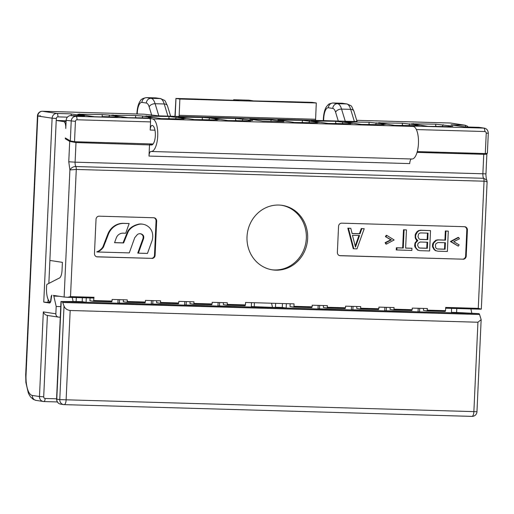 <?xml version="1.0" encoding="UTF-8"?>
<svg xmlns="http://www.w3.org/2000/svg" width="514" height="514" viewBox="0 0 514 514"><rect width="100%" height="100%" fill="white"/><g stroke="black" fill="none" stroke-linecap="round" stroke-linejoin="round"><path stroke-width="0.77" d="M102.884 116.607L105.865 117.063L94.499 116.736L77.813 114.198L102.337 114.571L109.643 115.117L119.319 116.588L115.046 116.684L117.282 117.025L102.884 116.607L102.62 116.967M356.703 120.321L450.322 123.019L464.65 125.191L451.009 124.799L465.035 126.932L478.675 127.324L483.745 128.095L410.23 125.975L413.211 126.431A16.307 6.001 91.7 0 1 418.46 143.245A16.307 6.001 91.7 0 1 412.003 159.006L151.277 151.495A16.307 6.001 91.7 0 1 151.007 151.469A4.889 1.799 91.7 0 0 150.93 151.463A4.889 1.799 91.7 0 0 148.996 156.083L149.516 144.691L152.247 144.768M151.277 151.495A16.307 6.001 91.7 0 0 157.734 135.735A16.307 6.001 91.7 0 0 152.485 118.92L149.503 118.464A3.264 1.201 91.7 0 1 150.551 121.902L150.178 130.042A4.889 1.799 91.7 0 1 152.112 125.422A4.889 1.799 91.7 0 1 152.189 125.429A9.785 3.598 -88.3 0 1 155.337 135.516A9.785 3.598 -88.3 0 1 151.463 144.974A9.785 3.598 -88.3 0 1 151.302 144.961L151.63 144.974M51.246 296.411L50.661 300.767A1.632 0.598 -88.3 0 1 50.038 302.026A1.632 0.598 -88.3 0 1 49.884 301.962A13.929 5.121 -88.3 0 1 46.517 287.795L46.607 285.81A1.632 0.598 -88.3 0 1 47.134 284.3L58.975 278.215A8.153 3 91.7 0 0 62.027 270.525L62.4 262.346L49.864 260.444L56.219 120.462L63.678 121.593A6.521 2.397 -88.3 0 1 65.773 128.468L66.139 120.327A4.889 4.542 -81.4 0 1 70.913 115.579L84.553 115.971L70.527 113.838A3.264 1.201 91.7 0 1 71.485 115.592M143.959 114.192A4.889 1.799 91.7 0 1 144.042 114.192A4.889 1.799 91.7 0 1 144.126 114.198L158.82 115.868L354.364 121.503C357.14 121.548 357.815 121.465 356.375 121.246M111.159 115.162L135.69 115.534L142.995 116.074L152.664 117.545L148.392 117.642L150.628 117.982L127.845 117.693L111.159 115.162M144.511 116.119L169.035 116.492L186.017 118.509L181.744 118.605L183.98 118.946L161.197 118.657L144.511 116.119M177.857 117.083L202.387 117.455L209.693 117.995L219.362 119.466L215.09 119.563L217.326 119.903L194.543 119.614L177.857 117.083M211.209 118.04L235.733 118.413L252.708 120.43L248.435 120.527L250.678 120.867L227.888 120.578L211.209 118.04M277.907 119.961L302.431 120.334L319.406 122.351L315.133 122.448L317.376 122.788L294.586 122.499L277.907 119.961M311.253 120.925L335.777 121.298L352.758 123.309L348.486 123.405L350.721 123.745L327.938 123.456L311.253 120.925M344.605 121.882L369.129 122.255L386.104 124.272L381.831 124.369L384.074 124.709L361.284 124.42L344.605 121.882M377.951 122.846L402.475 123.219L419.456 125.23L415.183 125.326L417.419 125.667L394.636 125.377L377.951 122.846M411.296 123.803L435.827 124.176L452.802 126.193L448.529 126.29L450.772 126.63L427.982 126.341L411.296 123.803M262.667 121.098L249.836 119.152L271.058 119.762L283.889 121.709L262.667 121.098M79.914 114.519L79.696 113.922M102.08 116.954L102.337 114.571M108.884 116.781L109.643 115.117M113.266 115.477L113.041 114.879M135.426 117.912L135.69 115.534M142.23 117.738L142.995 116.074M135.972 117.931L136.229 117.571M146.612 116.44L146.394 115.843M168.778 118.875L169.035 116.492M175.582 118.702L176.341 117.038M169.318 118.888L169.581 118.528M179.964 117.404L179.739 116.8M202.124 119.833L202.387 117.455M208.928 119.666L209.693 117.995M202.664 119.852L202.927 119.492M213.31 118.361L213.085 117.764M235.476 120.796L235.733 118.413M242.28 120.623L243.038 118.959M236.016 120.809L236.273 120.449M280.008 120.282L279.783 119.685M302.168 122.717L302.431 120.334M308.978 122.544L309.736 120.88M302.714 122.73L302.971 122.371M313.36 121.246L313.135 120.642M335.52 123.675L335.777 121.298M342.324 123.508L343.089 121.844M336.06 123.694L336.323 123.334M346.706 122.203L346.481 121.606M368.866 124.639L369.129 122.255M375.67 124.465L376.434 122.801M369.412 124.651L369.669 124.292M380.058 123.167L379.833 122.563M402.218 125.596L402.475 123.219M409.022 125.429L409.786 123.765M402.758 125.615L403.021 125.255M413.404 124.125L413.179 123.527M435.564 126.56L435.827 124.176M442.368 126.386L443.132 124.722M436.11 126.572L436.367 126.213M251.32 306.575L277.554 307.584L275.459 307.269L275.639 303.337M254.237 306.659L254.417 302.727M272.51 307.443L271.553 303.221M270.987 121.343L271.058 119.762M76.31 297.561L76.13 301.525L82.189 301.699L82.368 297.734M275.459 307.269L282.282 307.462L282.462 303.536M456.785 308.522L456.605 312.486L478.842 313.624A3.264 1.201 91.7 0 1 479.568 314.497L481.155 319.624L477.936 322.239L70.174 310.495C67.045 310.045 64.995 308.554 64.019 306.023L62.714 302.489A3.264 1.201 -88.3 0 0 61.982 301.615L61.217 301.5L56.784 399.16L59.772 399.616L64.019 306.023M451.414 312.339L456.605 312.486M86.275 297.85L86.069 302.29L117.905 303.209L118.066 299.617M82.189 301.699L86.069 302.29M151.302 144.961L75.995 142.571L69.692 141.395L65.304 138.78L65.342 137.97L70.315 140.932L71.215 121.098A4.889 4.542 -81.4 0 1 75.982 116.344L149.503 118.464M153.114 143.978L74.517 141.716L70.315 140.932M417.284 151.591L485.312 153.551C487.144 153.57 487.76 153.365 487.176 152.941M419.72 308.304L419.559 311.895L451.388 312.814L451.594 308.374M390.165 307.456L390.075 309.415L393.653 309.961L393.987 309.19L412.177 309.717L412.254 308.092L427.41 308.528L427.018 310.925L423.42 310.379L423.51 308.413M76.13 301.525L61.217 301.5M117.912 303.022L151.251 304.166L151.418 300.574M151.257 303.98L184.603 305.13L184.764 301.538M184.61 304.943L217.949 306.087L218.109 302.495M217.955 305.901L251.301 307.051L251.5 302.643M282.282 307.462L286.163 308.053L317.993 308.972L318.16 305.38M318.005 308.786L351.345 309.929L351.505 306.338M351.351 309.743L384.69 310.893L384.857 307.301M384.703 310.707L418.043 311.85L418.203 308.259M418.049 311.67L419.559 311.895M417.06 152.395L483.758 154.316L482.871 173.918A4.889 1.799 91.7 0 0 483.571 178.281L486.758 179.984L487.111 181.712L481.329 309.126L478.264 308.361L484.04 181.191C486.572 181.281 487.478 181.532 486.758 181.937M471.846 313.18L470.875 308.927M450.161 123.013A4.889 1.799 91.7 0 1 450.245 123.007A4.889 1.799 91.7 0 1 450.322 123.019A4.889 4.542 -81.4 0 1 450.836 123.064L465.164 125.236L467.085 125.994L468.183 127.022M315.551 120.385L316.29 102.967L312.294 102.376M179.123 116.453L179.861 99.035L175.987 98.45L175.171 116.337M315.551 119.242L179.123 115.316M197.1 99.054A3.264 1.201 91.7 0 1 197.151 99.054A3.264 1.201 91.7 0 1 197.209 99.061L238.464 100.474L233.632 99.742L233.607 100.333M233.632 99.742L248.795 100.179L253.62 100.911L291.187 101.766A3.264 1.201 -88.3 0 0 291.136 101.759A3.264 1.201 -88.3 0 0 290.686 101.978M316.29 102.967L179.861 99.035M174.946 116.331L175.936 98.444L197.209 99.061M47.397 315.416C45.457 315.127 44.101 313.951 43.317 311.895L55.853 313.797A3.264 3.033 98.6 0 0 58.737 317.138L60.279 317.183M73.174 301.699L72.211 297.439M51.149 296.405L51.805 295.152L51.111 299.142A4.08 1.497 91.7 0 1 49.498 302.99A4.08 1.497 91.7 0 1 49.434 302.99L43.761 302.123L50.269 302.463M55.853 313.797L56.187 306.472L53.835 296.103A1.632 0.598 -88.3 0 0 53.392 295.396L64.128 297.028L69.898 169.928L76.278 169.447A3.264 1.201 -88.3 0 0 75.809 166.536C73.335 166.517 71.362 167.648 69.898 169.928L68.767 161.769L69.692 141.395M477.936 322.239L473.869 411.765A4.889 1.799 91.7 0 1 471.942 416.385A4.889 4.889 0 0 0 476.966 411.714L59.772 399.616A4.889 4.542 98.6 0 0 63.582 404.582A4.889 4.542 98.6 0 0 64.096 404.627A4.889 1.799 -88.3 0 0 64.173 404.634A4.889 1.799 -88.3 0 0 66.107 400.014L70.174 310.495M60.556 404.12A4.889 4.542 98.6 0 1 56.784 399.16L56.559 399.102C56.81 401.974 58.153 403.651 60.601 404.126L63.582 404.582A4.889 4.889 0 0 0 64.173 404.634L471.942 416.385A4.889 1.799 91.7 0 1 471.858 416.372L64.256 404.634M56.187 306.472L60.761 306.601M90.059 297.959L89.931 300.774L93.516 301.313L93.998 297.291L70.502 296.617L67.655 297.31L64.128 297.028M483.758 154.316C486.501 154.348 487.433 154.046 486.552 153.403L486.906 153.782M66.781 138.825L65.304 138.78M478.675 127.324A4.889 4.542 -81.4 0 1 479.189 127.369L484.259 128.14C486.694 128.603 488.043 130.28 488.3 133.171L486.238 133.203L485.312 153.551M411.483 158.993A4.889 1.799 -88.3 0 0 409.722 163.593L148.996 156.083M427.34 310.154L445.529 310.674L445.208 311.445L427.031 310.925M445.529 310.674L445.677 307.423L478.264 308.361M93.85 300.549L112.039 301.069L112.116 299.444L127.273 299.88L127.202 301.506L145.391 302.033L145.07 302.797L126.894 302.277M145.391 302.033L145.462 300.401L160.619 300.838L160.548 302.47L178.737 302.99L178.403 303.761L160.239 303.234L160.548 302.47M178.737 302.99L178.814 301.365L193.971 301.802L193.894 303.427L212.089 303.954L211.762 304.725L193.585 304.198L193.894 303.427M212.089 303.954L212.16 302.322L227.316 302.759L227.246 304.391L245.435 304.911L245.544 302.47L294.053 303.87L293.944 306.312L312.133 306.832L311.799 307.603L293.623 307.083L293.944 306.312M312.133 306.832L312.204 305.207L327.367 305.644L327.289 307.269L345.479 307.796L345.157 308.567L326.968 308.04L327.289 307.269M345.479 307.796L345.556 306.171L360.712 306.601L360.642 308.233L378.831 308.753L378.51 309.524L360.333 309.004M378.831 308.753L378.902 307.128L394.065 307.565L393.987 309.19M119.582 299.656L119.421 303.247M123.373 299.765L123.283 301.731L126.874 302.277L127.202 301.506M459.413 238.811L453.753 241.683L459.143 244.876L458.289 246.148L450.99 241.606L458.687 237.494L459.413 238.811M432.987 246.29L433.52 243.27L436.425 240.321L438.416 239.942L445.522 240.147L445.934 231.056L448.304 231.127L447.379 251.468L437.902 251.198L435.949 250.71L434.433 249.367L432.987 246.29L432.39 246.2L432.923 243.18L435.827 240.231L437.819 239.852L444.925 240.057L445.336 230.966L448.304 231.127M437.902 242.531L435.872 243.771L435.416 245.056L435.692 247.664L436.444 248.558L437.607 249.02L445.105 249.239L445.4 242.743L437.902 242.531M417.831 240.648L415.954 238.432L415.62 237.121L415.717 234.956L417.432 231.968L419.071 230.715L421.062 230.343L430.539 230.613L429.614 250.96L420.137 250.684L418.184 250.196L416.668 248.853L415.563 247.086L415.306 244.047L415.755 242.756L417.831 240.648L416.462 240.102L415.357 238.335L415.119 234.866L416.835 231.878L418.473 230.625L420.465 230.246L430.539 230.613M427.365 248.294L427.642 242.235L420.137 242.017L418.107 243.257L417.612 245.409L418.698 247.613L419.861 248.076L427.365 248.294L426.768 248.204L427.038 242.216M418.004 236.755L419.09 238.952L420.259 239.421L427.757 239.633L428.053 233.144L420.548 232.926L419.347 233.324L418.518 234.166L418.004 236.755M396.847 250.016L396.949 247.851L403.265 248.031L404.088 229.848L406.458 229.919L405.63 248.101L411.952 248.281L411.849 250.446L396.255 249.926L396.352 247.761L402.668 247.941L403.49 229.758L406.458 229.919M385.995 236.697L386.843 235.425L394.142 239.967L386.444 244.079L385.718 242.762L391.379 239.89L385.397 236.607L386.245 235.335L386.843 235.425M353.825 248.776L348.428 228.248L350.799 228.319L352.141 233.555L360.038 233.786L361.85 228.634L364.22 228.704L356.979 248.866L353.825 248.776L353.227 248.686L347.83 228.158L350.799 228.319M355.482 247.093L359.562 235.502L352.456 235.296L355.482 247.093M247.016 236.736A32.613 30.3 98.6 0 0 272.433 269.856A32.613 30.3 98.6 0 0 307.648 238.483A32.613 30.3 98.6 0 0 282.231 205.362A32.613 30.3 98.6 0 0 247.016 236.736M463.043 259.255A3.264 3.033 -81.4 0 0 466.217 256.088L467.406 230.047A3.264 3.033 -81.4 0 0 464.521 226.7L341.733 223.166A3.264 3.033 -81.4 0 0 338.553 226.333L337.37 252.374A3.264 3.033 -81.4 0 0 340.255 255.721L462.446 259.165A3.264 3.033 98.6 0 0 465.626 255.998L466.808 229.957A3.264 3.033 98.6 0 0 464.56 226.706M151.919 258.439A3.264 3.033 -81.4 0 0 155.1 255.272L156.654 221.091A3.264 3.033 -81.4 0 0 153.77 217.75L99.202 216.176A3.264 3.033 -81.4 0 0 96.022 219.343L94.467 253.53A3.264 3.033 -81.4 0 0 97.352 256.871L151.328 258.349A3.264 3.033 98.6 0 0 154.502 255.182L156.057 221.001A3.264 3.033 98.6 0 0 153.808 217.75M458.687 237.494L458.09 237.404L450.392 241.516L450.99 241.606M458.289 246.148L450.392 241.516M437.408 248.943L444.514 249.149L444.803 242.73M419.668 247.999L426.768 248.204M420.06 239.338L427.16 239.543L427.449 233.125M355.213 246.058L358.939 235.483M339.619 255.625A3.264 3.033 98.6 0 0 339.658 255.631L462.446 259.165M437.902 251.198L435.352 250.62L433.835 249.271L432.39 246.2M420.137 250.684L417.586 250.106L414.965 246.996L414.631 245.686L415.158 242.666L417.233 240.558M405.636 248.024L411.952 248.281M386.444 244.079L385.847 243.989L385.121 242.666L390.781 239.8L385.397 236.607M352.122 233.484L359.44 233.69L361.252 228.544L364.22 228.704M96.716 256.775A3.264 3.033 98.6 0 0 96.754 256.782L151.328 258.349M138.369 253.164L147.467 253.428L152.138 240.423A13.962 12.972 98.6 0 0 152.112 232.013A10.094 9.374 98.6 0 0 151.874 231.358A11.559 10.736 98.6 0 0 149.69 227.908A13.409 12.458 98.6 0 0 142.763 224.2A13.409 12.458 98.6 0 0 142.217 224.13A11.559 10.736 98.6 0 0 138.298 224.496A10.094 9.374 98.6 0 0 137.784 224.669A21.183 19.673 98.6 0 0 133.344 226.539A15.112 14.039 98.6 0 0 129.766 229.45A10.678 9.92 98.6 0 0 128.179 231.75L123.611 242.961L114.558 242.698L116.215 238.091A7.504 6.971 -81.4 0 1 123.064 233.163L125.692 233.24L129.168 223.558L123.996 223.41A17.283 16.056 98.6 0 0 108.216 234.769L103.436 247.093A13.152 12.214 -81.4 0 1 97.371 251.982L129.277 252.901L134.752 237.654L137.508 234.403A5.545 5.146 -81.4 0 1 139.243 233.754A4.6 4.273 -81.4 0 1 140.528 233.742A4.6 4.273 -81.4 0 1 143.573 235.965A4.215 3.913 -81.4 0 1 143.759 237.359A5.185 4.812 -81.4 0 1 143.265 239.524L138.369 253.164L137.771 253.074L142.674 239.434A5.185 4.812 98.6 0 0 143.162 237.269A4.215 3.913 98.6 0 0 142.976 235.875A4.6 4.273 98.6 0 0 140.226 233.709M114.59 242.627L123.013 242.865L127.581 231.66A10.678 9.92 98.6 0 1 129.168 229.353A15.112 14.039 98.6 0 1 132.747 226.449A21.183 19.673 98.6 0 1 137.187 224.579A10.094 9.374 98.6 0 1 137.701 224.406A11.559 10.736 98.6 0 1 141.62 224.04A13.409 12.458 -81.4 0 1 142.172 224.11L142.763 224.2M129.168 223.558L123.399 223.32A17.283 16.056 98.6 0 0 107.619 234.68L102.839 247.003L103.436 247.093M97.371 251.982L96.773 251.892A13.152 12.214 98.6 0 0 102.839 247.003M433.064 244.555L432.473 244.465M433.321 247.6L432.73 247.51M434.433 249.367L433.835 249.271M435.949 250.71L435.352 250.62M445.934 231.056L445.336 230.966M445.522 240.147L444.925 240.057M438.416 239.942L437.819 239.852M436.425 240.321L435.827 240.231M434.786 241.574L434.189 241.484M433.52 243.27L432.923 243.18M417.06 240.192L416.462 240.102M417.021 241.06L416.424 240.97M415.755 242.756L415.158 242.666M415.306 244.047L414.708 243.957M415.222 245.776L414.631 245.686M415.563 247.086L414.965 246.996M416.668 248.853L416.07 248.763M418.184 250.196L417.586 250.106M421.062 230.343L420.465 230.246M419.071 230.715L418.473 230.625M417.432 231.968L416.835 231.878M416.173 233.664L415.575 233.574M415.717 234.956L415.119 234.866M415.62 237.121L415.023 237.025M415.954 238.432L415.357 238.335M396.949 247.851L396.352 247.761M404.088 229.848L403.49 229.758M403.265 248.031L402.668 247.941M391.379 239.89L390.781 239.8M385.718 242.762L385.121 242.666M348.428 228.248L347.83 228.158M361.85 228.634L361.252 228.544M360.038 233.786L359.44 233.69M445.105 249.239L444.514 249.149M427.757 239.633L427.16 239.543M105.164 241.529L105.762 241.619M123.013 242.865L123.611 242.961M127.581 231.66L128.179 231.75M137.187 224.579L137.784 224.669M142.674 239.434L143.265 239.524M142.976 235.875L143.573 235.965M271.777 269.747A32.613 30.3 98.6 0 0 306.331 238.284A32.613 30.3 98.6 0 0 281.569 205.272M286.362 303.645L286.163 308.053M290.153 303.755L290.024 306.537L293.61 307.076L311.812 307.603M219.626 302.54L219.465 306.132M223.417 302.65L223.327 304.616L226.925 305.162L227.246 304.391M245.435 304.911L245.114 305.682L226.937 305.155L245.114 305.682M186.28 301.577L186.119 305.168M190.071 301.686L189.981 303.652L193.56 304.198L211.762 304.725M152.928 300.619L152.767 304.211M156.719 300.729L156.629 302.695L160.214 303.234L178.416 303.761M112.039 301.069L111.718 301.84L93.542 301.313M93.998 297.291L93.677 298.062L67.655 297.31M412.177 309.717L411.855 310.488L393.679 309.961M386.374 307.346L386.207 310.938M353.022 306.383L352.861 309.974M360.642 308.233L360.32 309.004L356.722 308.458L356.812 306.492M319.676 305.419L319.509 309.017M323.467 305.528L323.377 307.494L326.955 308.04L345.157 308.567M56.219 120.462L66.12 120.745M40.548 115.881L37.792 116.023A4.889 4.542 -81.4 0 1 42.559 111.268A4.889 1.799 -88.3 0 0 42.482 111.262A4.889 1.799 -88.3 0 0 42.366 111.268M70.527 113.838L56.887 113.446A4.889 4.542 98.6 0 0 52.113 118.201L37.792 116.023L26.041 374.822A19.571 7.196 -88.3 0 0 32.318 395.446L39.475 396.532A4.889 4.542 -81.4 0 0 43.247 401.492A4.889 4.542 -81.4 0 0 43.806 401.543A3.264 1.201 -88.3 0 0 43.857 401.55L57.292 401.935L43.908 401.55M152.485 118.92L413.211 126.431M70.913 115.579L75.982 116.344A3.264 1.201 91.7 0 1 77.029 119.781L150.551 121.902M144.126 114.198L42.559 111.268L56.887 113.446A3.264 1.201 -88.3 0 1 57.934 116.884A1.632 1.516 98.6 0 0 56.341 118.464L52.113 118.201L43.761 302.123M61.982 301.615L478.842 313.624M480.384 309.203L445.638 308.201L480.442 309.203M465.209 125.249A4.889 4.542 -81.4 0 0 464.65 125.191A3.264 1.201 91.7 0 1 465.607 126.945M291.187 101.766L312.409 102.376M56.572 398.8L45.142 398.472A1.632 1.516 -81.4 0 1 43.703 396.802L47.397 315.435M43.703 396.802L39.475 396.532L43.317 311.895M66.139 120.327L75.442 121.368A1.632 1.516 -81.4 0 1 77.029 119.781M62.714 302.489L479.568 314.497M32.318 395.446A4.889 4.542 98.6 0 0 36.128 400.412L43.857 401.55A3.264 1.201 -88.3 0 0 45.142 398.472M53.835 296.103L59.026 296.25M416.346 129.56L484.792 131.533A3.264 1.201 91.7 0 0 483.745 128.095A4.889 4.542 -81.4 0 1 484.259 128.14M484.792 131.533A1.632 1.516 -81.4 0 1 486.238 133.203M150.178 130.042L154.965 130.177M74.517 141.716L75.442 121.368M486.758 179.984C486.501 180.947 485.627 173.436 485.968 173.867L75.102 162.173A4.889 1.799 -88.3 0 0 75.809 166.536L483.571 178.281A3.264 1.201 91.7 0 1 484.04 181.191L76.278 169.447L70.502 296.617M75.995 142.571L75.102 162.173L68.767 161.769M466.217 256.088L465.626 255.998M467.406 230.047L466.808 229.957M340.255 255.721L339.658 255.631M155.1 255.272L154.502 255.182M156.654 221.091L156.057 221.001M97.352 256.871L96.754 256.782M107.619 234.68L108.216 234.769M123.399 223.32L123.996 223.41M129.168 229.353L129.766 229.45M132.747 226.449L133.344 226.539M137.701 224.406L138.298 224.496M141.62 224.04L142.217 224.13M143.162 237.269L143.759 237.359M63.678 121.593L66.081 121.664M26.041 374.822L25.7 374.732L25.88 382.519L28.418 393.351L30.377 396.744L33.198 399.333L36.128 400.412M137.219 113.992L137.257 113.151A11.417 4.196 91.7 0 1 141.954 102.395L146.349 103.063A11.417 4.196 91.7 0 1 149.15 106.848L151.739 115.354M56.341 118.464L56.251 120.462M49.897 260.444L48.849 283.413M48.123 299.399L47.988 302.393M67.405 117.153L57.934 116.884M338.283 121.041L335.597 112.219A11.417 4.196 -88.3 0 0 332.796 108.435A4.889 4.542 -81.4 0 1 337.563 103.68L333.175 103.012A16.307 6.001 -88.3 0 0 332.905 102.986L341.996 103.25L347.175 103.989C352.951 106.899 350.4 104.297 353.921 111.185A4.889 3.071 163.1 0 0 350.664 109.353L354.364 121.503M345.267 121.24L341.566 109.09L350.664 109.353A16.307 6.001 91.7 0 0 346.661 103.944A4.889 4.542 98.6 0 1 347.175 103.989M335.597 112.219A4.889 3.071 -16.9 0 1 341.566 109.09A16.307 6.001 -88.3 0 0 337.563 103.68L346.661 103.944L342.266 103.275A16.307 6.001 91.7 0 0 341.996 103.25M332.796 108.435L328.407 107.767A11.417 4.196 -88.3 0 0 323.711 118.522L323.614 120.617M328.407 107.767A4.889 4.542 -81.4 0 1 333.175 103.012L342.266 103.275A4.889 4.542 98.6 0 1 342.78 103.32M323.711 118.522L323.37 118.432L323.274 120.604M136.878 113.98L136.917 113.061C137.476 105.1 139.609 101.746 140.354 100.905C140.862 99.363 142.892 98.27 146.451 97.615L155.549 97.878L160.721 98.617A4.889 4.542 98.6 0 0 160.214 98.572A16.307 6.001 91.7 0 1 164.217 103.982L167.911 116.132M156.333 97.949A4.889 4.542 98.6 0 0 155.819 97.904L160.214 98.572L151.116 98.309A16.307 6.001 91.7 0 1 155.119 103.719L164.217 103.982A4.889 3.071 163.1 0 1 167.474 105.813L170.635 116.209M146.451 97.615A16.307 6.001 91.7 0 1 146.721 97.641L151.116 98.309A4.889 4.542 98.6 0 0 146.349 103.063M141.954 102.395A4.889 4.542 98.6 0 1 146.721 97.641L155.819 97.904A16.307 6.001 91.7 0 0 155.549 97.878M149.15 106.848A4.889 3.071 163.1 0 1 155.119 103.719L158.82 115.868M136.917 113.061L137.257 113.151M450.836 123.064A4.889 4.889 0 0 0 450.245 123.007L356.697 120.315M291.136 101.759L312.351 102.376M175.936 98.444L197.151 99.054M60.993 301.442L56.559 399.102M476.966 411.714L481.143 319.798M47.05 315.384L58.397 317.106M488.3 133.171L487.394 153.121M485.968 173.867L486.874 153.872M126.874 302.277L145.07 302.797M67.739 297.31L93.677 298.062M93.529 301.313L111.718 301.84M427.018 310.925L445.208 311.445M393.666 309.961L411.855 310.488M360.32 309.004L378.51 309.524M50.038 302.026L50.507 302.039M25.7 374.732L37.451 115.933A4.889 4.889 0 0 1 42.482 111.262L144.042 114.192M353.921 111.185L357.037 121.42M332.905 102.986C329.795 103.603 328.24 104.175 328.234 104.715L326.82 106.25C326.062 107.105 323.923 110.471 323.37 118.432M160.721 98.617C166.504 101.528 163.953 98.926 167.474 105.813"/></g></svg>
